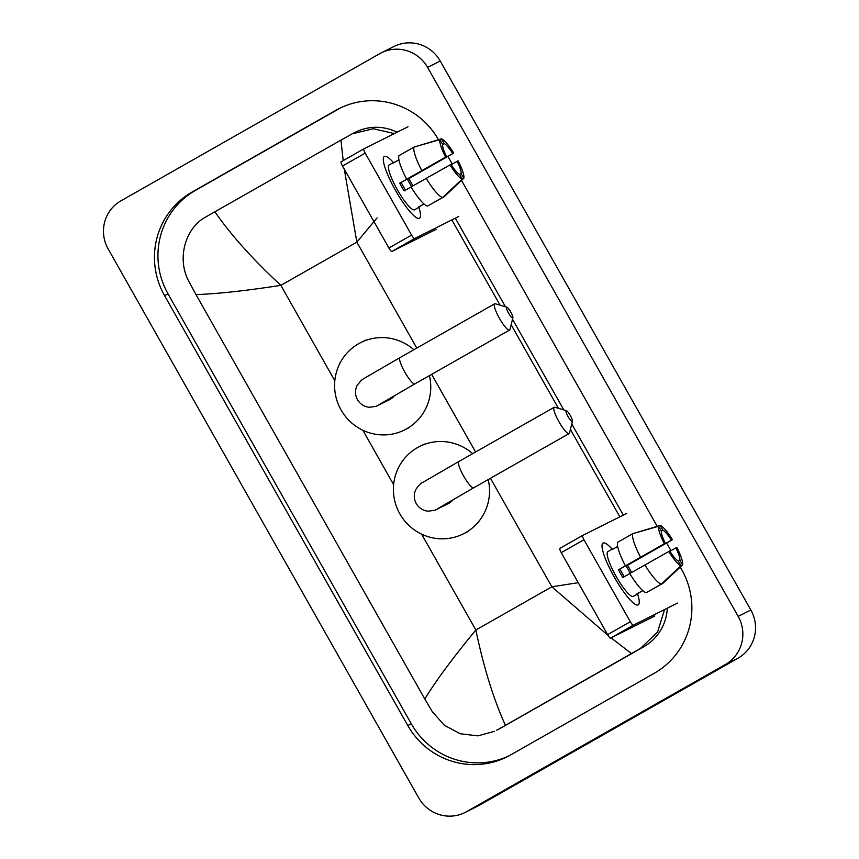 <?xml version="1.0" encoding="UTF-8"?>
<svg xmlns="http://www.w3.org/2000/svg" width="859" height="859" viewBox="0 0 859 859"><rect width="100%" height="100%" fill="white"/><g stroke="black" fill="none" stroke-linecap="round" stroke-linejoin="round"><path stroke-width="1.29" d="M395.569 190.526A35.541 7.076 -119.6 0 1 383.297 159.677A35.541 7.076 -119.6 0 1 393.401 162.555A35.541 7.076 -119.6 0 0 384.338 156.467A35.541 7.076 -119.6 0 0 395.569 190.526A35.541 7.076 -119.6 0 0 416.175 217.51A35.541 7.076 -119.6 0 0 418.87 207.352A35.541 7.076 -119.6 0 1 419.471 218.25A35.541 7.076 -119.6 0 1 395.569 190.526M408.025 126.767L363.819 148.865A4.445 0.88 60.4 0 0 363.819 148.875A4.445 0.88 60.4 0 0 365.215 153.127L342.516 166.034A4.445 0.88 -119.6 0 1 341.109 161.782A4.445 0.88 -119.6 0 1 341.12 161.771L363.808 148.875M411.59 235.087A4.445 0.88 60.4 0 0 414.564 238.566L391.865 251.472A4.445 0.88 -119.6 0 1 388.88 248.004L411.59 235.087L365.215 153.127M458.77 216.468L414.564 238.566M388.88 248.004L342.516 166.034M391.865 251.472L436.071 229.374M405.512 190.107A17.771 3.533 60.4 0 1 403.279 186.36A17.771 3.533 60.4 0 1 401.185 182.452L446.605 156.628A17.771 3.533 -119.6 0 1 442.589 144.376L439.905 139.63A23.096 4.596 -119.6 0 0 445.628 157.111L399.736 183.171A25.77 5.133 -119.6 0 0 401.851 187.079A25.77 5.133 -119.6 0 0 404.106 190.913L450.975 164.359A17.771 3.533 -119.6 0 0 459.533 174.323L462.228 179.08L442.632 197.484L427.492 206.096A29.324 5.841 -119.6 0 1 411.031 186.929M442.578 144.495L444.178 143.593A17.771 3.533 -119.6 0 1 452.736 153.557L407.327 179.381A17.771 3.533 60.4 0 1 409.614 183.192A17.771 3.533 60.4 0 1 411.482 186.671M424.056 204.012L419.729 206.471A25.77 5.133 -119.6 0 1 419.181 207.18L414.639 209.757A25.77 5.133 -119.6 0 1 397.309 189.656A25.77 5.133 -119.6 0 1 389.17 164.96L393.712 162.383A25.77 5.133 -119.6 0 1 394.603 162.265M444.178 143.593L441.483 138.836A23.096 4.596 -119.6 0 1 453.713 153.074L408.787 178.651A25.77 5.133 -119.6 0 1 411.042 182.484A25.77 5.133 -119.6 0 1 412.889 185.866M419.181 207.18A25.77 5.133 -119.6 0 1 418.15 207.266L423.981 203.948M429.028 205.215L444.21 196.7L463.806 178.296L461.122 173.539L459.586 174.409M441.483 138.836L414.478 146.932M442.632 197.484A29.324 5.841 -119.6 0 1 426.171 178.318M451.168 164.67L458.083 160.805A23.096 4.596 -119.6 0 1 463.806 178.296M462.228 179.08A23.096 4.596 -119.6 0 1 449.998 164.842M453.713 153.074L452.736 153.557M457.117 161.288A17.771 3.533 -119.6 0 1 461.122 173.539M393.712 162.383A25.77 5.133 -119.6 0 0 393.154 163.092L398.92 159.806M406.661 179.198A29.324 5.841 -119.6 0 1 398.952 155.651L414.092 147.039L439.905 139.63M421.79 170.587A29.324 5.841 -119.6 0 1 414.092 147.039M446.605 156.628L445.628 157.111M401.185 182.452L399.736 183.171M408.787 178.651L407.327 179.381M508.56 313.181A6.217 1.235 60.4 0 0 512.898 317.798A6.217 1.235 60.4 0 0 510.783 312.075A6.217 1.235 60.4 0 0 506.874 307.211A6.217 1.235 60.4 0 0 508.56 313.181M512.898 317.798L509.945 329.491A15.108 3.006 -119.6 0 1 509.57 330.06A15.108 3.006 -119.6 0 1 499.412 318.281A15.108 3.006 -119.6 0 1 494.634 303.807A15.108 3.006 -119.6 0 1 495.321 303.775L506.874 307.211M379.399 404.46L414.951 383.855A15.108 3.006 60.4 0 1 404.793 372.076A15.108 3.006 60.4 0 1 400.026 357.602L363.883 378.529L361.274 380.322L357.065 385.519C354.853 390.297 354.992 395.011 357.451 399.66C360.168 404.17 364.141 406.715 369.37 407.284L376.006 406.35L389.428 399.757A15.108 14.796 -116.6 0 0 394.485 395.569M429.425 375.63A48.866 47.889 63.4 0 1 406.736 428.781A48.866 47.889 63.4 0 1 404.525 429.962A48.866 47.889 63.4 0 1 340.432 408.798A48.866 47.889 63.4 0 1 358.611 343.718A48.866 47.889 63.4 0 1 360.823 342.548A48.866 47.889 63.4 0 1 413.866 349.731M568.11 416.679A6.217 1.235 60.4 0 0 572.448 421.297A6.217 1.235 60.4 0 0 570.333 415.563A6.217 1.235 60.4 0 0 566.435 410.699A6.217 1.235 60.4 0 0 568.11 416.679M572.448 421.297L569.496 432.979A15.108 3.006 -119.6 0 1 569.12 433.559A15.108 3.006 -119.6 0 1 558.962 421.769A15.108 3.006 -119.6 0 1 554.184 407.295A15.108 3.006 -119.6 0 1 554.871 407.263L566.435 410.699M438.197 508.388L473.749 487.783A15.108 3.006 60.4 0 1 463.592 475.993A15.108 3.006 60.4 0 1 458.824 461.519L422.682 482.457C421.254 482.683 418.977 485.013 415.853 489.447C413.651 494.215 413.78 498.929 416.25 503.589C418.967 508.099 422.939 510.633 428.169 511.202L434.804 510.267L448.226 503.685A15.108 14.796 -116.6 0 0 453.284 499.498M488.213 479.558A48.866 47.889 63.4 0 1 465.535 532.698A48.866 47.889 63.4 0 1 463.323 533.879A48.866 47.889 63.4 0 1 399.231 512.726A48.866 47.889 63.4 0 1 417.41 447.646A48.866 47.889 63.4 0 1 419.622 446.465A48.866 47.889 63.4 0 1 472.665 453.649M614.303 577.151A35.541 7.076 -119.6 0 1 602.03 546.292A35.541 7.076 -119.6 0 1 612.145 549.169A35.541 7.076 -119.6 0 0 603.072 543.081A35.541 7.076 -119.6 0 0 614.303 577.151A35.541 7.076 -119.6 0 0 634.919 604.124A35.541 7.076 -119.6 0 0 637.614 593.966A35.541 7.076 -119.6 0 1 638.205 604.876A35.541 7.076 -119.6 0 1 614.303 577.151M626.759 513.381L582.563 535.479A4.445 0.88 60.4 0 0 582.552 535.49A4.445 0.88 60.4 0 0 583.959 539.742L561.249 552.659A4.445 0.88 -119.6 0 1 559.843 548.396A4.445 0.88 -119.6 0 1 559.853 548.396L582.542 535.49L559.843 548.396M630.323 621.712A4.445 0.88 60.4 0 0 633.308 625.18L610.599 638.087A4.445 0.88 -119.6 0 1 607.624 634.618L630.323 621.712L583.959 539.742M677.515 603.082L633.308 625.18M607.624 634.618L561.249 552.659M610.599 638.087L654.805 615.989M624.257 576.722A17.771 3.533 60.4 0 1 622.013 572.985A17.771 3.533 60.4 0 1 619.93 569.066L665.338 543.242A17.771 3.533 -119.6 0 1 661.333 531.002L658.638 526.245A23.096 4.596 -119.6 0 0 664.361 543.726L618.469 569.796A25.77 5.133 -119.6 0 0 620.585 573.694A25.77 5.133 -119.6 0 0 622.839 577.527L629.787 573.576M661.312 531.12L662.912 530.207A17.771 3.533 -119.6 0 1 671.47 540.171L626.061 565.995A17.771 3.533 60.4 0 1 628.348 569.807A17.771 3.533 60.4 0 1 630.216 573.286M642.79 590.627L638.473 593.086A25.77 5.133 -119.6 0 1 637.915 593.794L633.373 596.371A25.77 5.133 -119.6 0 1 616.043 576.271A25.77 5.133 -119.6 0 1 607.904 551.575L612.446 548.998A25.77 5.133 -119.6 0 1 613.337 548.88M662.912 530.207L660.227 525.45A23.096 4.596 -119.6 0 1 672.447 539.688L627.521 565.265A25.77 5.133 -119.6 0 1 629.776 569.098A25.77 5.133 -119.6 0 1 631.623 572.491M637.915 593.794A25.77 5.133 -119.6 0 1 636.884 593.88L642.715 590.562M647.761 591.84L662.955 583.315L682.551 564.911L679.856 560.154L678.32 561.024M646.226 592.71A29.324 5.841 -119.6 0 1 629.765 573.544L669.709 550.973A17.771 3.533 -119.6 0 0 678.277 560.948L680.962 565.705L661.366 584.099L646.226 592.71M660.227 525.45L633.212 533.546M661.366 584.099A29.324 5.841 -119.6 0 1 644.905 564.932M669.913 551.285L676.828 547.419A23.096 4.596 -119.6 0 1 682.551 564.911M680.962 565.705A23.096 4.596 -119.6 0 1 668.742 551.467M672.447 539.688L671.47 540.171M675.85 547.902A17.771 3.533 -119.6 0 1 679.856 560.154M612.446 548.998A25.77 5.133 -119.6 0 0 611.887 549.706L617.653 546.431M625.395 565.813A29.324 5.841 -119.6 0 1 617.685 542.265L632.825 533.664L658.638 526.245M640.535 557.201A29.324 5.841 -119.6 0 1 632.825 533.664M665.338 543.242L664.361 543.726M619.93 569.066L618.469 569.796M627.521 565.265L626.061 565.995M381.396 52.796L394.066 46.461A35.541 34.822 63.4 0 1 440.238 61.032L750.841 610.03A35.541 34.822 63.4 0 1 738.064 658.166L479.215 805.345A35.541 34.822 63.4 0 1 477.604 806.204L464.934 812.539A35.541 34.822 63.4 0 1 418.762 797.968L108.159 248.97A35.541 34.822 63.4 0 1 120.936 200.834L379.785 53.655A35.541 34.822 63.4 0 1 381.396 52.796A35.541 34.822 63.4 0 1 427.557 67.367L738.171 616.365A35.541 34.822 63.4 0 1 725.393 664.501L466.534 811.68A35.541 34.822 63.4 0 1 464.934 812.539M438.477 139.695A76.408 74.873 -116.6 0 0 339.284 108.481A76.408 74.873 -116.6 0 0 335.826 110.328L192.019 192.094A76.408 74.873 -116.6 0 0 164.552 295.603L407.789 725.522A76.408 74.873 -116.6 0 0 507.046 756.854A76.408 74.873 -116.6 0 0 510.504 755.007L654.311 673.241A76.408 74.873 -116.6 0 0 681.778 569.732L680.264 567.058M670.986 550.673L666.648 543.006M657.21 526.309L461.53 180.444M452.253 164.058L447.915 156.392M341.034 107.633A76.408 74.873 -116.6 0 0 339.316 108.588L195.508 190.354A76.408 74.873 -116.6 0 0 168.031 293.864L411.268 723.772A76.408 74.873 -116.6 0 0 508.775 755.963M623.323 515.099L571.772 423.981M563.826 409.926L512.522 319.269M505.468 306.792L455.334 218.186M664.576 609.546L657.554 632.052L640.449 648.427L497.812 729.678A47.975 47.009 -116.6 0 0 499.981 728.518L643.799 646.752A47.975 47.009 -116.6 0 0 667.314 608.172M397.116 132.222A47.975 47.009 -116.6 0 0 355.486 132.168L352.211 133.811L373.311 128.732L394.378 133.596M343.192 160.601L340.937 140.124L352.211 133.811M451.855 219.925L500.099 305.192M511.148 324.723L558.447 408.326M570.387 429.436L619.844 516.85M494.537 731.32L477.84 735.873L460.241 733.747L444.307 725.211L432.26 711.617L424.797 699.001C436.05 680.575 453.069 657.575 475.854 630.001C483.767 667.69 493.624 699.43 505.393 725.211M340.937 140.124L214.911 211.786C230.588 234.571 252.567 259.096 280.861 285.349C245.567 290.814 217.273 293.885 195.981 294.573L424.797 699.001M195.981 294.573L189.023 281.709C176.664 259.525 184.631 228.172 206.16 216.769L214.911 211.786M608.108 635.445L551.843 586.794L578.247 582.692M377.09 217.864L356.85 242.141L344.276 169.159M631.419 653.559L611.103 637.84M378.336 405.308A15.108 14.796 -116.6 0 0 381.471 403.193M437.134 509.226A15.108 14.796 -116.6 0 0 440.259 507.111M416.776 348.067L356.85 242.141L280.861 285.349L334.817 380.73M490.457 478.28L551.843 586.794L475.854 630.001L421.629 534.18M393.615 484.659L362.842 430.252M475.575 451.995L431.658 374.363M466.534 811.68L479.215 805.345M725.393 664.501L738.064 658.166M738.171 616.365L750.841 610.03M427.557 67.367L440.238 61.032M411.268 723.772L407.789 725.522M168.031 293.864L164.552 295.603M195.508 190.354L192.019 192.094M339.316 108.588L335.826 110.328M643.799 646.752L640.449 648.427M499.981 728.518L496.642 730.193M363.819 148.875L341.109 161.782M414.951 383.855L509.57 330.06M404.525 429.962L409.281 427.578M360.823 342.548L365.58 340.164M400.026 357.602L494.634 303.807M473.749 487.783L569.12 433.559M463.323 533.879L468.069 531.506M419.622 446.465L424.378 444.092M458.824 461.519L554.184 407.295"/></g></svg>
